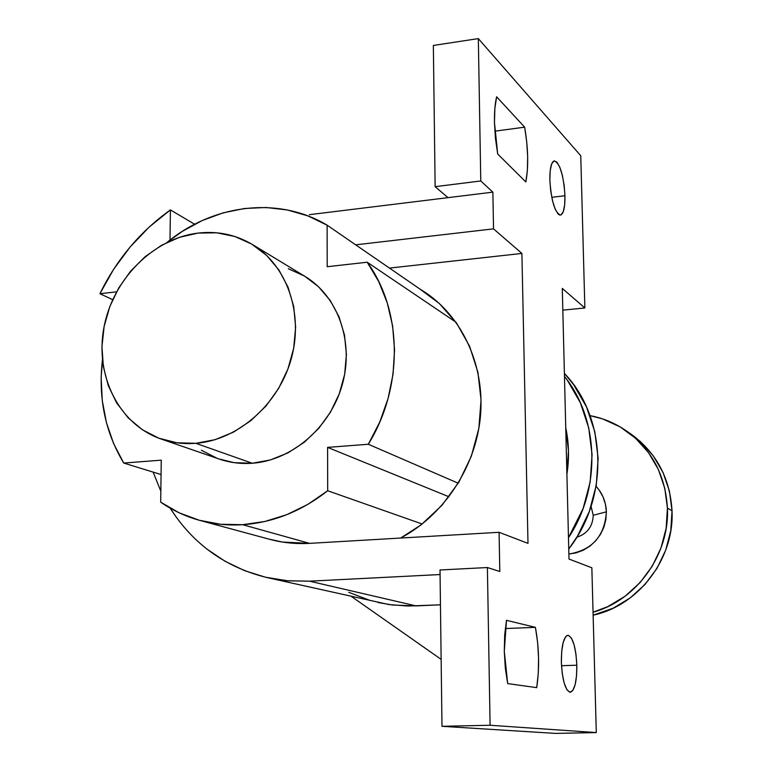 <?xml version="1.0" encoding="UTF-8"?>
<svg xmlns="http://www.w3.org/2000/svg" width="772" height="772" viewBox="0 0 772 772"><rect width="100%" height="100%" fill="white"/><g stroke="black" fill="none" stroke-linecap="round" stroke-linejoin="round"><path stroke-width="1.16" d="M160.972 438.969L219.123 459.022C229.699 462.66 240.739 464.068 252.261 463.248L195.818 443.311C183.688 444.238 172.069 442.79 160.972 438.969C119.033 424.465 94.85 375.81 103.892 327.724C112.664 279.58 153.078 238.519 197.989 233.096C217.665 230.828 235.846 234.659 252.521 244.589C287.194 265.539 304.004 313.934 291.121 359.279C278.402 404.663 237.718 440.146 195.818 443.311L252.261 463.248L270.441 459.938L288.043 452.846L304.351 442.211L318.711 428.431L330.522 412.074L339.284 393.788L344.65 374.323L346.406 354.473L344.495 335.038L339.024 316.81L330.242 300.501L318.518 286.73L304.737 276.241M422.188 524.014L327.695 490.741C301.543 511.247 273.192 522.567 242.64 524.699L309.543 543.363L242.64 524.699L220.609 524.275L199.301 520.27L179.181 512.83L160.692 502.167L161.261 460.17L123.732 463.055L113.629 443.63L106.43 422.622L102.251 400.485L101.151 377.691L102.444 359.665C98.054 397.705 105.156 432.166 123.732 463.055L161.261 460.17L160.692 502.167C172.629 510.446 185.676 516.526 199.823 520.415C213.632 524.159 227.904 525.587 242.64 524.699L264.883 521.476L286.827 514.654L307.932 504.338L327.695 490.741L327.598 447.384L327.695 490.741L422.188 524.014M327.116 225.173L327.203 266.716L367.211 262.229L378.743 281.597L387.293 303L392.62 325.948L394.55 349.909L393.025 374.314L388.055 398.564L379.747 422.072L368.312 444.257L327.598 447.384L448.976 496.782L327.598 447.384L368.312 444.257L458.24 483.224L368.312 444.257C403.688 387.139 402.598 310.585 367.211 262.229L327.203 266.716L327.116 225.173L432.725 297.857L327.116 225.173L307.835 215.88L287.329 209.965L266.06 207.494L244.483 208.498L223.069 212.879L202.274 220.531L182.51 231.243L167.07 242.379C213.419 204.117 278.586 196.011 327.116 225.173M201.376 450.259L217.048 458.269M219.045 458.993L234.225 462.669L252.261 463.248C292.028 460.43 330.426 427.244 342.276 384.639C354.28 342.073 338.136 296.438 305.114 276.472L252.54 244.589M304.361 276.019L288.332 268.743M455.905 322.156L367.211 262.229L455.905 322.156M566.899 474.22C569.36 458.433 568.974 442.916 565.741 427.678L568.472 450.742L566.899 474.22M568.752 549.008C609.533 497.139 606.831 417.469 564.4 373.397L573.596 384.63L586.508 406.921L594.816 431.789L598.136 458.23L596.283 485.173L589.306 511.508L577.485 536.125L568.752 549.008M564.467 376.408C599.149 419.302 601.388 488.358 568.472 537.698L583.121 508.487L590.184 481.853L592.066 454.602L588.727 427.862L580.351 402.723L567.323 380.191L564.467 376.408M161.059 474.539L123.732 463.055L161.059 474.539M195.818 443.311L214.983 439.722L233.569 432.098L250.823 420.701L266.041 405.985L278.576 388.528L287.917 369.026L293.678 348.297L295.637 327.174L293.727 306.532L288.053 287.194L278.866 269.92L266.591 255.378L251.73 244.106L234.891 236.502L216.739 232.797L197.989 233.096L179.336 237.342L161.464 245.332L145.03 256.738L130.613 271.126L118.724 287.956L109.788 306.629L104.133 326.459L101.952 346.744L103.361 366.739L108.312 385.72L116.669 402.974L128.152 417.845L142.366 429.743L158.8 438.178L176.846 442.781L195.818 443.311M497.699 154.024L494.466 122.536L494.881 108.331L496.618 96.789L524.651 127.168L526.745 142.173L527.672 157.015L527.363 170.602L525.828 181.951L497.699 154.024L495.431 138.207L494.466 122.536C494.302 112.191 495.016 103.612 496.618 96.789L524.651 127.168C528.26 148.678 528.656 166.935 525.828 181.951L497.699 154.024M507.677 683.596L504.29 651.327L504.695 634.97L506.48 620.321L535.411 627.346L537.592 642.15L538.567 657.889L538.267 673.425L536.714 687.64L507.677 683.596L505.313 668.012L504.29 651.327L506.48 620.321L535.411 627.346C539.155 647.969 539.589 668.069 536.714 687.64L507.677 683.596M564.959 195.731L551.758 197.323L564.959 195.731L564.65 204.995L563.251 211.731L560.974 214.925L559.603 215.012L558.146 214.047L555.193 209.164L552.559 200.971L550.677 190.732L549.847 180.05C549.76 168.528 551.218 162.13 554.219 160.856C559.961 163.201 563.541 174.829 564.959 195.731C565.085 207.301 563.618 213.748 560.559 215.07C554.885 212.831 551.314 201.154 549.847 180.05L550.204 170.602L551.671 163.886L554.016 160.914L556.873 162.081L559.787 167.148L562.344 175.312L564.149 185.338L564.959 195.731M576.829 665.213L561.495 665.705L576.829 665.213L576.53 675.857L575.121 684.735L572.805 690.515L569.91 692.272L566.87 689.666L564.168 683.046L562.228 673.406L561.36 662.251C561.379 645.932 563.55 636.958 567.874 635.327C572.863 637.103 575.854 647.061 576.829 665.213C576.867 681.512 574.677 690.544 570.276 692.281C565.326 690.544 562.354 680.528 561.36 662.251L561.698 651.346L563.193 642.42L565.587 636.823L567.005 635.559L568.51 635.385L571.502 638.241L574.127 644.909L575.989 654.366L576.829 665.213M419.582 288.815L426.617 293.331C463.76 319.077 485.298 367.684 480.309 417.748C475.214 467.784 443.707 515.185 400.668 538.045L421.242 524.748L441.931 505.351L458.877 482.172L471.354 456.155L478.852 428.402L481.053 400.07L477.926 372.326L469.617 346.31L456.561 323.072L439.316 303.483L419.582 288.815M112.673 299.671L99.916 293.717L116.533 291.855L99.916 293.717C116.659 259.46 140.157 231.532 170.4 209.926L194.64 224.237L170.4 209.926L149.131 227.103L130.072 247.05L113.561 269.399L99.916 293.717L112.673 299.671M170.004 240.044L170.4 209.926L170.004 240.044M309.389 214.674L447.992 197.651L309.389 214.674M153.117 472.088L160.837 491.156L153.117 472.088M206.954 549.114L224.941 561.205L244.512 570.633L265.375 577.195L287.184 580.747L309.562 581.181L288.024 580.824L267.006 577.572C225.482 567.362 193.193 544.212 170.149 508.14L176.788 517.925M309.562 581.181L440.069 574.542L309.562 581.181L416.089 605.904L309.562 581.181M269.418 539.252C282.388 542.764 295.763 544.135 309.543 543.363L499.088 532.304L527.99 543.363L521.901 253.438L493.53 228.859L492.864 192.141L493.53 228.859L355.67 244.83L493.53 228.859L521.901 253.438L527.99 543.363L499.088 532.304L499.802 571.502L499.088 532.304L309.543 543.363L282.533 542.06L268.926 539.117M492.864 192.141L447.992 197.651L435.138 186.679L433.353 45.452L478.331 38.6L480.773 180.966L435.138 186.679L433.353 45.452L478.331 38.6L480.773 180.966L492.864 192.141L447.992 197.651L435.138 186.679L480.773 180.966L492.864 192.141M267.401 577.659L388.895 604.553L407.867 606.039L440.445 604.804L416.089 605.904L392.745 605.055L378.019 602.517M545.872 732.802L441.989 726.307L440.011 569.987L487.393 567.536L490.095 725.255L441.989 726.307L555.473 733.4L596.293 732.58L490.095 725.255L596.293 732.58L591.854 567.787L569.003 559.053L562.286 288.419L584.858 307.96L580.756 155.751L478.331 38.6L580.756 155.751L584.858 307.96L562.827 310.151L584.858 307.96L562.286 288.419L569.003 559.053L591.854 567.787L596.293 732.58L555.473 733.4L545.872 732.802M521.901 253.438L389.464 268.087L521.901 253.438M499.802 571.502L487.393 567.536L490.095 725.255L441.989 726.307L440.011 569.987L487.393 567.536L499.802 571.502M441.14 659.365L351.598 596.582L441.14 659.365M348.751 592.307L370.126 600.471M505.284 628.553L535.411 627.346L505.284 628.553M494.842 131.172L524.651 127.168L494.842 131.172M593.243 515.271L591.072 506.442L593.243 515.271C592.742 526.465 587.27 533.78 576.819 537.225C587.27 533.78 592.742 526.465 593.243 515.271L606.387 511.836L593.243 515.271M596.09 486.312C602.546 493.424 605.972 501.925 606.387 511.836L605.856 519.681L603.839 527.334L600.404 534.465L595.704 540.825L589.914 546.142L583.265 550.214L576.018 552.887L568.877 554.035C592.201 550.147 604.708 536.077 606.387 511.836L605.412 504.087L602.971 496.743L599.168 490.095L596.09 486.312M630.338 433.632L640.384 441.545L653.237 455.808L663.052 472.541L669.411 491.117L672.026 510.784L670.771 530.76L665.686 550.224L656.953 568.404L644.938 584.529L630.135 597.972L613.171 608.191L593.128 615.178C638.791 605.509 674.487 558.581 672.026 510.784L667.423 508.111C669.71 554.402 636.775 600.259 593.05 612.215L607.969 606.541L625.108 596.206L640.046 582.628L652.186 566.32L661.006 547.966L666.149 528.289L667.423 508.111L672.026 510.784C670.009 478.08 656.316 452.508 630.956 434.057L626.208 430.795M590.049 415.635C603.048 418.106 615.023 423.104 625.995 430.651C651.597 449.256 665.406 475.079 667.423 508.111L664.788 488.251L658.381 469.492L648.48 452.595L635.51 438.197L620.032 426.839L602.652 418.916L590.049 415.635M270.229 539.464L199.823 520.415"/></g></svg>
